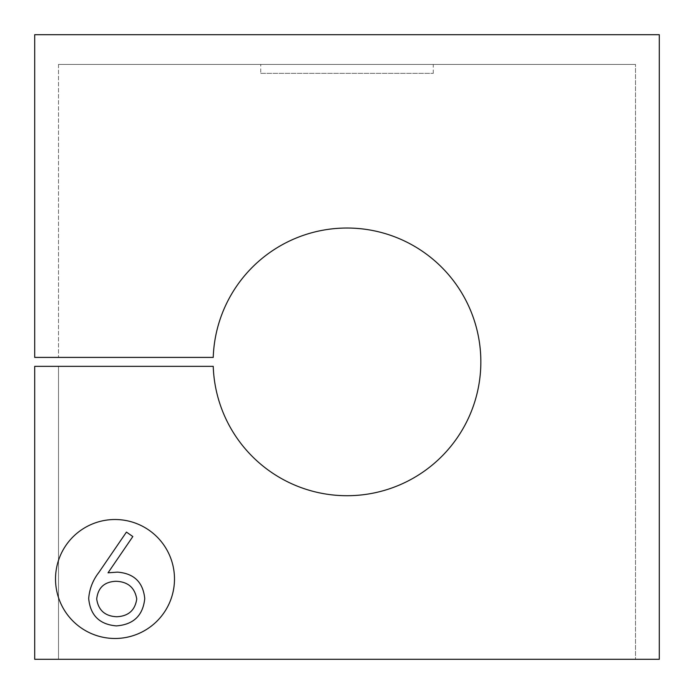<?xml version="1.0" encoding="UTF-8"?>
<svg xmlns="http://www.w3.org/2000/svg" width="694" height="694" viewBox="0 0 694 694"><rect width="100%" height="100%" fill="white"/><g stroke="black" fill="none" stroke-linecap="round" stroke-linejoin="round"><path stroke-width="0.52" stroke-dasharray="3.47 2.6" d="M480.847 361.869A133.847 133.847 0 0 0 349.229 228.048A133.847 133.847 0 0 0 213.232 357.41L34.7 357.41L58.496 357.41L34.7 357.41L34.7 34.7L34.7 357.41L34.7 34.7L659.3 34.7L34.7 34.7L659.3 34.7L659.3 659.3L659.3 34.7L659.3 659.3L635.504 659.3L635.504 64.447L635.504 659.3L659.3 659.3L34.7 659.3L58.496 659.3L34.7 659.3L34.7 366.337L213.232 366.337A133.847 133.847 0 0 0 349.229 495.698A133.847 133.847 0 0 0 480.847 361.869M55.52 578.996A59.484 59.484 0 0 0 115.004 638.48A59.484 59.484 0 0 0 174.489 578.996A59.484 59.484 0 0 0 115.004 519.511A59.484 59.484 0 0 0 55.52 578.996M260.744 73.364L433.256 73.364L260.744 73.364L260.744 64.447L433.256 64.447L260.744 64.447M433.256 73.364L433.256 64.447M58.496 366.337L34.7 366.337L58.496 366.337L58.496 659.3L58.496 366.337M58.496 64.447L58.496 357.41L58.496 64.447L635.504 64.447L58.496 64.447M98.973 572.272L126.447 532.09L132.84 536.54L108.038 572.81L117.416 572.134C133.968 573.374 143.077 582.179 144.751 598.566C143.007 615.509 133.543 624.617 116.349 625.893C99.494 624.461 90.281 615.318 88.693 598.48C89.474 588.79 92.901 580.054 98.973 572.272M34.7 659.3L34.7 366.337L34.7 659.3M136.744 599.017C134.818 587.601 127.887 581.685 115.933 581.286C104.395 581.772 97.984 587.688 96.7 599.017C98.375 610.312 105.063 616.22 116.757 616.749C128.416 616.194 135.078 610.278 136.744 599.017"/><path stroke-width="1.04" d="M480.847 361.869A133.847 133.847 0 0 0 349.229 228.048A133.847 133.847 0 0 0 213.232 357.41L34.7 357.41L34.7 34.7L659.3 34.7L659.3 659.3L34.7 659.3L34.7 366.337L213.232 366.337A133.847 133.847 0 0 0 349.229 495.698A133.847 133.847 0 0 0 480.847 361.869M55.52 578.996A59.484 59.484 0 0 0 115.004 638.48A59.484 59.484 0 0 0 174.489 578.996A59.484 59.484 0 0 0 115.004 519.511A59.484 59.484 0 0 0 55.52 578.996M98.973 572.272L126.447 532.09L132.84 536.54L108.038 572.81L117.416 572.134C133.968 573.374 143.077 582.179 144.751 598.566C143.007 615.509 133.543 624.617 116.349 625.893C99.494 624.461 90.281 615.318 88.693 598.48C89.474 588.79 92.901 580.054 98.973 572.272M115.933 581.286C104.395 581.772 97.984 587.688 96.7 599.017C98.375 610.312 105.063 616.22 116.757 616.749C128.416 616.194 135.078 610.278 136.744 599.017C134.818 587.601 127.887 581.685 115.933 581.286"/></g></svg>
